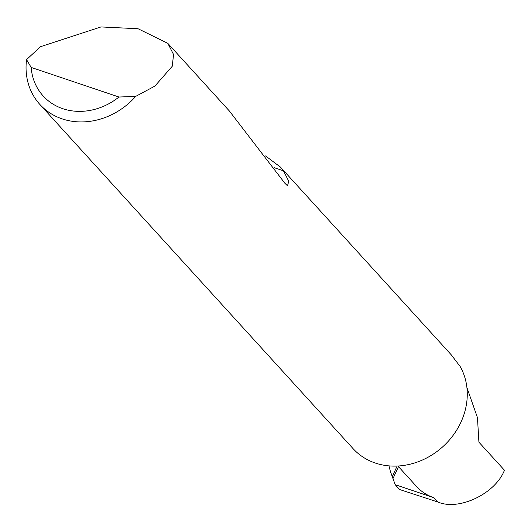 <?xml version="1.0" encoding="UTF-8"?>
<svg xmlns="http://www.w3.org/2000/svg" width="531" height="531" viewBox="0 0 531 531"><rect width="100%" height="100%" fill="white"/><g stroke="black" fill="none" stroke-linecap="round" stroke-linejoin="round"><path stroke-width="0.8" d="M388.951 465.873L390.378 471.375L395.183 484.67L433.907 497.72L437.776 501.974C458.698 511.194 495.363 493.744 504.45 470.24L478.916 442.177L477.462 417.658L466.902 387.511M100.97 26.942L138.053 28.74L167.796 43.33L173.564 54.507L172.243 66.282L154.893 86.102L135.71 96.383A67.875 59.014 137.7 0 1 39.858 104.434A67.875 59.014 137.7 0 1 26.55 59.598L40.489 46.708L100.97 26.942M265.553 155.928L280.361 167.026L451.191 354.754L460.151 366.476A67.875 59.014 137.7 0 1 460.868 422.344A67.875 59.014 137.7 0 1 353.055 448.609L39.858 104.434M280.361 167.026L283.461 170.809L288.751 181.244L287.503 185.823L284.795 183.155L229.379 110.999L167.796 43.33M437.776 501.974L399.584 489.509L395.183 484.67M397.918 466.012L416.53 486.462A52.914 46.011 -42.3 0 0 433.907 497.72M392.94 478.65L398.509 466.656M26.55 59.598L31.17 67.43L118.977 97.027L135.71 96.383M31.17 67.43A59.731 51.932 -42.3 0 0 118.977 97.027M392.309 476.473L397.148 466.052M273.989 167.617L283.461 170.809"/></g></svg>
